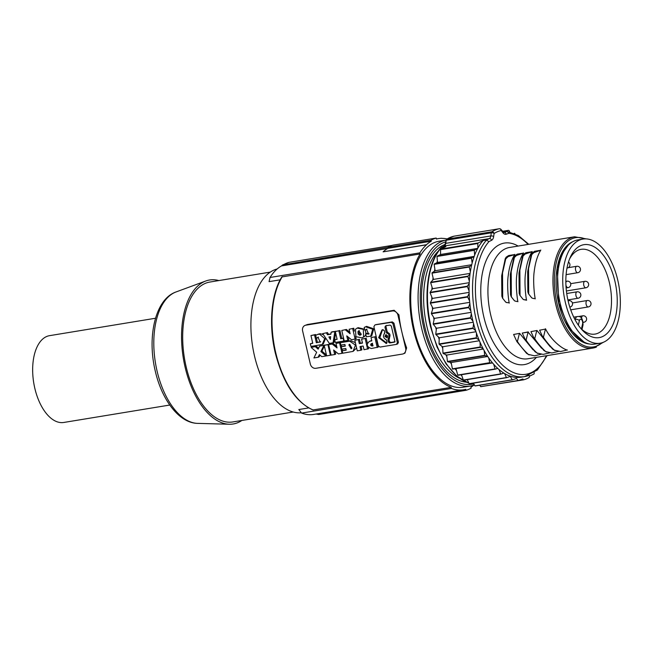 <?xml version="1.0" encoding="UTF-8"?>
<svg xmlns="http://www.w3.org/2000/svg" width="653" height="653" viewBox="0 0 653 653"><rect width="100%" height="100%" fill="white"/><g stroke="black" fill="none" stroke-linecap="round" stroke-linejoin="round"><path stroke-width="0.98" d="M569.489 259.168A42.943 22.692 -99.3 0 1 578.387 250.123A42.943 22.692 -99.3 0 1 581.097 249.34A42.943 22.692 -99.3 0 1 609.429 282.831A42.943 22.692 80.7 0 1 597.748 333.316A42.943 22.692 80.7 0 1 595.03 334.091A42.943 22.692 80.7 0 1 581.415 328.998A42.943 22.692 -99.3 0 1 580.884 328.5M568.118 300.894A47.081 24.879 80.7 0 0 582.231 330.026A47.081 24.879 80.7 0 0 610.212 329.692A47.081 24.879 80.7 0 0 614.955 281.402A47.081 24.879 -99.3 0 0 580.917 245.544A47.081 24.879 -99.3 0 0 570.273 257.298A47.081 24.879 -99.3 0 0 568.118 300.894M579.635 240.035A52.779 27.891 80.7 0 0 564.6 298.886A52.779 27.891 80.7 0 0 600.091 343.225A52.779 27.891 80.7 0 0 603.429 342.262A52.779 27.891 80.7 0 0 618.473 283.41A52.779 27.891 80.7 0 0 582.974 239.071A52.779 27.891 80.7 0 0 579.635 240.035M600.091 343.225L594.891 344.082A52.779 27.891 -99.3 0 1 559.392 299.743A52.779 27.891 -99.3 0 1 574.436 240.884A52.779 27.891 80.7 0 1 577.774 239.929L582.974 239.071M508.589 255.56L514.662 254.564L506.026 257.274L508.589 255.56M509.234 303.139C508.205 298.413 506.908 284.153 508.214 275.737C509.258 266.971 511.454 259.837 514.801 254.327M506.222 302.453L509.177 302.788L506.344 302.527L505.381 301.719M539.615 330.206L545.647 329.063L539.615 330.206L542.863 337.291L543.427 337.201L545.41 329.251M567.433 350.065C562.666 349.282 550.952 340.164 545.467 328.737M517.902 301.71C516.874 296.984 515.576 282.733 516.882 274.309C517.927 265.542 520.123 258.408 523.469 252.907M516.996 301.474L514.89 301.033L517.037 301.498M517.258 254.131L523.331 253.135L516.099 255.617L514.695 255.845L517.258 254.131M513.609 334.483L519.641 333.34L513.609 334.483L516.858 341.568L517.421 341.47L519.404 333.528M516.858 341.568L526.538 353.306L528.293 354.391L534.481 355.812L541.19 354.269L539.558 353.648M532.987 349.722L519.641 333.34M525.926 252.711L531.999 251.715L524.767 254.188L523.363 254.417L525.926 252.711M526.571 300.29C525.543 295.564 524.245 281.304 525.551 272.889C526.596 264.122 528.791 256.988 532.138 251.478M525.665 300.054L526.514 299.939L523.559 299.605L525.706 300.07M534.595 251.283L540.668 250.287L533.436 252.768L532.032 252.997L534.595 251.283M535.24 298.862C534.211 294.136 532.913 279.884 534.219 271.46C535.264 262.694 537.46 255.56 540.806 250.058M534.334 298.625L532.228 298.184L534.374 298.65M525.526 340.14L526.089 340.05L528.073 332.099L522.278 333.054L525.526 340.14L535.207 351.877L537.272 353.093L543.149 354.391L549.859 352.84L548.226 352.228M541.655 348.294L528.073 332.099M522.278 333.054L528.31 331.912M530.946 331.634L536.978 330.483L530.946 331.634L534.195 338.719L534.758 338.621L536.742 330.679M551.818 352.971L558.527 351.42L556.895 350.8M550.324 346.874L536.978 330.483M502.402 297.956L505.667 302.078M507.74 256.956L505.708 258.955M502.655 298.274L501.847 296.217L501.659 275.852L505.242 258.719L505.806 258.621L502.532 272.97L502.696 298.323M506.116 257.217L505.136 259.045M542.863 337.291L552.544 349.029L554.299 350.114L560.486 351.543L567.196 349.992M555.115 350.661C554.062 350.204 546.83 343.054 542.986 336.524M532.122 252.948L531.142 254.768M528.661 293.997L527.853 291.94L527.673 271.575L531.248 254.441L531.811 254.352L528.538 268.701L528.701 294.054M531.722 254.678L533.746 252.678M531.673 297.801L528.416 293.679M531.387 297.442L532.228 298.184M523.453 254.368L522.473 256.196M519.992 295.425L519.184 293.368L518.996 272.995L522.58 255.87L523.143 255.772L519.87 270.122L520.033 295.474M523.045 256.098L525.077 254.107M523.004 299.221L519.747 295.107M522.718 298.87L523.559 299.605M514.784 255.796L513.805 257.625M511.323 296.846L510.515 294.789L510.328 274.423L513.911 257.29L514.474 257.2L511.201 271.55L511.364 296.903M514.376 257.527L516.409 255.527M514.335 300.649L511.07 296.535M514.05 300.29L514.89 301.033M493.644 236.59A2.073 0.931 -171.1 0 0 490.819 235.945L491.309 232.819L446.228 240.231A2.073 1.094 -99.3 0 1 446.758 239.202L491.84 231.791A76.572 40.462 -99.3 0 1 495.39 229.946A76.572 40.462 -99.3 0 1 499.096 228.77A2.073 1.755 77.6 0 1 501.194 230.525A74.507 39.368 -99.3 0 0 494.133 233.464A2.073 0.931 -171.1 0 0 491.309 232.819A2.073 1.094 -99.3 0 1 491.505 232.182A2.073 1.094 -99.3 0 1 491.84 231.791A2.073 1.714 57.8 0 1 494.133 233.464L493.644 236.59A7.24 3.828 -99.3 0 1 491.578 240.296L488.991 241.569L486.216 240.059M491.578 240.296A2.073 1.739 -116.2 0 0 489.342 238.598L486.632 239.929L483.163 240.5L478.192 242.94L440.914 249.071L445.885 246.622L441.134 247.56C427.642 262.073 423.12 296.038 430.531 326.753L436.979 346.882L446.072 363.917L457.035 376.373L468.911 383.189M483.163 240.5A73.471 38.821 80.7 0 0 477.833 248.181A73.471 38.821 80.7 0 0 477.702 248.418A73.471 38.821 80.7 0 0 474.658 255.111A73.471 38.821 80.7 0 0 474.094 256.621A73.471 38.821 80.7 0 0 472.143 263.012A73.471 38.821 80.7 0 0 471.629 265.118A73.471 38.821 80.7 0 0 470.356 271.713A73.471 38.821 80.7 0 0 470.029 274.007A73.471 38.821 80.7 0 0 469.327 281.068A73.471 38.821 80.7 0 0 469.189 283.492A73.471 38.821 80.7 0 0 469.066 290.879A73.471 38.821 80.7 0 0 469.132 293.385A73.471 38.821 80.7 0 0 469.597 300.951A73.471 38.821 80.7 0 0 469.85 303.498A73.471 38.821 80.7 0 0 470.886 311.106A73.471 38.821 80.7 0 0 471.335 313.636A73.471 38.821 80.7 0 0 472.927 321.129A73.471 38.821 80.7 0 0 473.556 323.602A73.471 38.821 80.7 0 0 475.678 330.834A73.471 38.821 80.7 0 0 476.47 333.193A73.471 38.821 80.7 0 0 479.073 340.033A73.471 38.821 80.7 0 0 480.02 342.237A73.471 38.821 80.7 0 0 483.057 348.539A73.471 38.821 80.7 0 0 484.134 350.547A73.471 38.821 80.7 0 0 487.546 356.195A73.471 38.821 80.7 0 0 488.746 357.966A73.471 38.821 80.7 0 0 492.46 362.848A73.471 38.821 80.7 0 0 493.75 364.341A73.471 38.821 80.7 0 0 497.7 368.365A73.471 38.821 80.7 0 0 499.055 369.565A73.471 38.821 80.7 0 0 503.838 373.083A73.471 38.821 80.7 0 0 504.557 373.516A73.471 38.821 80.7 0 0 521.094 377.181L524.563 376.61A73.471 38.821 -99.3 0 1 476.102 319.325A73.471 38.821 -99.3 0 1 486.632 239.929M502.492 231.317L508.499 230.329L503.365 232.093L507.259 231.513L508.867 233.301A71.397 37.727 -99.3 0 1 528.065 244.426M508.867 233.301L506.197 234.215A7.24 3.828 -99.3 0 1 502.924 232.729L501.194 230.525A2.073 1.265 -38.1 0 0 501.088 229.53A2.073 1.265 -38.1 0 0 500.827 229.317M478.192 242.94A76.572 40.462 80.7 0 0 477.841 243.504L440.563 249.626L440.555 254.482L477.727 248.377M440.563 249.626A76.572 40.462 -99.3 0 1 440.914 249.071M477.841 243.504L477.833 248.181M437.151 256.164L474.429 250.034A76.572 40.462 80.7 0 0 474.29 250.336L437.012 256.466A76.572 40.462 80.7 0 1 437.151 256.164L440.432 254.548M477.702 248.418L474.429 250.034M474.29 250.336L474.658 255.111M437.379 261.241A73.471 38.821 -99.3 0 0 436.824 262.751L437.469 262.433L437.012 256.466M437.469 262.433L474.176 256.392M434.253 264.008L471.523 257.886A76.572 40.462 80.7 0 0 471.425 258.229L434.147 264.359A76.572 40.462 80.7 0 1 434.253 264.008L436.824 262.751M474.094 256.621L471.523 257.886M471.425 258.229L472.143 263.012M471.719 264.718L435.11 270.742L434.147 264.359M471.629 265.118L469.36 266.644L432.082 272.774L435.11 270.742M469.36 266.644A76.572 40.462 80.7 0 0 469.287 267.028L432.017 273.15A76.572 40.462 80.7 0 1 432.082 272.774M470.111 273.387L433.437 279.419L432.017 273.15M470.356 271.713L469.287 267.028M470.029 274.007L467.972 276.146L430.694 282.276L433.437 279.419M467.972 276.146A76.572 40.462 80.7 0 0 467.932 276.554L430.654 282.684A76.572 40.462 80.7 0 1 430.694 282.276M469.229 282.676L432.515 288.708L430.654 282.684M469.327 281.068L467.932 276.554M469.189 283.492L467.385 286.21L430.107 292.332L432.515 288.708M467.385 286.21A76.572 40.462 80.7 0 0 467.377 286.626L430.098 292.756A76.572 40.462 80.7 0 1 430.107 292.332M469.099 292.389L432.359 298.429L430.098 292.756M469.066 290.879L467.377 286.626M469.727 302.347L432.972 308.387L430.36 303.188L467.638 297.058A76.572 40.462 -99.3 0 1 467.605 296.625L469.132 293.385M467.605 296.625L430.335 302.755L432.359 298.429M467.638 297.058L469.597 300.951M471.099 312.354L434.343 318.395L431.429 313.758L468.699 307.636A76.572 40.462 -99.3 0 1 468.642 307.196L469.85 303.498M468.642 307.196L431.364 313.326L432.972 308.387M468.699 307.636L470.886 311.106M473.196 322.215L436.449 328.255L433.282 324.28L470.56 318.15A76.572 40.462 -99.3 0 1 470.47 317.725L471.335 313.636M470.47 317.725L433.192 323.855L434.343 318.395M470.56 318.15L472.927 321.129M475.972 331.74L439.24 337.781L435.886 334.54L473.164 328.41A76.572 40.462 -99.3 0 1 473.041 327.994L473.556 323.602M473.041 327.994L435.771 334.124L436.449 328.255M473.164 328.41L475.678 330.834M479.367 340.744L442.669 346.776L439.2 344.335L476.47 338.205A76.572 40.462 -99.3 0 1 476.323 337.813L476.47 333.193M476.323 337.813L439.045 343.943L439.24 337.781M476.47 338.205L479.073 340.033M483.318 349.045L446.668 355.069L443.142 353.477L480.42 347.347A76.572 40.462 -99.3 0 1 480.241 346.988L480.02 342.237M480.241 346.988L442.971 353.118L442.669 346.776M480.42 347.347L483.057 348.539M487.742 356.489L451.15 362.505L447.648 361.786L484.918 355.656A76.572 40.462 -99.3 0 1 484.73 355.338L484.134 350.547M484.73 355.338L447.452 361.46L446.668 355.069M484.918 355.656L487.546 356.195M492.533 362.937L452.619 369.108L489.897 362.978A76.572 40.462 -99.3 0 1 489.685 362.701L488.746 357.966M489.685 362.701L452.407 368.831L451.15 362.505M489.897 362.978L492.46 362.848M495.023 368.937L457.745 375.059A76.572 40.462 -99.3 0 0 457.973 375.295L495.252 369.165A76.572 40.462 -99.3 0 1 495.023 368.937L493.75 364.341M457.745 375.059L456.047 368.929M495.252 369.165L497.7 368.365M503.838 373.083L500.875 374.096A76.572 40.462 -99.3 0 1 500.639 373.916L499.055 369.565M500.639 373.916L463.361 380.046L461.426 374.724M500.875 374.096L463.597 380.226A76.572 40.462 80.7 0 1 463.361 380.046M534.236 372.577L534.081 373.851A76.572 40.462 -99.3 0 1 533.885 374.03L529.452 376.21L529.159 377.507A76.572 40.462 -99.3 0 1 526.44 378.854A76.572 40.462 -99.3 0 1 523.624 379.809L522.833 378.96L518.262 380.528A76.572 40.462 -99.3 0 1 518.025 380.528L516.515 378.454L512.491 379.834A76.572 40.462 -99.3 0 1 512.254 379.777L510.311 376.422L506.655 377.679A76.572 40.462 -99.3 0 1 506.418 377.556L469.14 383.686L467.27 379.622A73.471 38.821 -99.3 0 1 467.238 379.622M506.418 377.556L504.557 373.516M512.254 379.777L474.976 385.899L473.384 383.148M474.976 385.899A76.572 40.462 80.7 0 0 475.213 385.964L512.491 379.834M518.025 380.528L480.747 386.658L479.702 385.221M480.747 386.658A76.572 40.462 80.7 0 0 480.983 386.658L518.262 380.528M523.624 379.809L486.224 385.792M506.655 377.679L469.385 383.801A76.572 40.462 -99.3 0 1 469.14 383.686M514.246 233.431L514.605 233.309A76.572 40.462 -99.3 0 1 514.842 233.456L514.964 233.75M514.605 233.309L514.131 233.39M508.499 230.329A76.572 40.462 -99.3 0 1 509.022 230.525L509.773 231.962M445.86 240.108L439.102 241.226A73.985 39.098 -99.3 0 0 434.425 242.565A73.985 39.098 80.7 0 0 413.333 325.08A73.985 39.098 80.7 0 0 463.099 387.237L470.47 386.029A73.985 39.098 -99.3 0 1 421.667 328.337A73.985 39.098 -99.3 0 1 441.787 241.357A73.985 39.098 -99.3 0 1 445.86 240.124M473.882 385.18A76.572 40.462 -99.3 0 1 470.895 387.164L471.123 388.168A77.609 41.008 -99.3 0 1 465.981 390.306L465.744 389.302A76.572 40.462 -99.3 0 1 463.516 389.792A76.572 40.462 -99.3 0 1 451.435 388.462L451.182 387.36A75.544 39.915 -99.3 0 1 413.529 329.871A75.544 39.915 -99.3 0 1 420.132 253.952L419.879 252.858A76.572 40.462 -99.3 0 1 426.474 244.818L426.45 244.712A76.679 40.519 -99.3 0 1 431.282 241.202L431.045 240.198A77.715 41.066 -99.3 0 1 436.196 238.051L436.424 239.055A76.679 40.519 -99.3 0 1 438.661 238.565A76.679 40.519 -99.3 0 1 441.893 238.288L441.918 238.386A76.572 40.462 -99.3 0 1 447.109 238.925M392.069 245.414L288.969 262.359L282.61 264.922L387.702 247.324A77.715 41.066 -99.3 0 1 392.853 245.177L436.196 238.051M387.702 247.324L431.045 240.198M387.678 248.475L281.451 265.934L282.61 264.93M431.282 241.202L387.939 248.328A76.679 40.519 -99.3 0 0 383.107 251.838L426.45 244.712M426.474 244.818L383.107 251.838M280.178 279.819L269.069 281.647L270.032 277.484A76.572 40.462 -99.3 0 1 271.624 275.101A76.572 40.462 -99.3 0 1 281.451 265.934M270.032 277.484L419.879 252.858M451.182 387.36L312.95 409.97C295.564 402.011 282.978 382.87 275.199 352.547C268.522 324.614 271.199 293.768 281.802 276.962L420.132 253.952M277.166 268.963A72.956 38.551 80.7 0 0 274.284 269.926A72.956 38.551 -99.3 0 0 253.233 349.951A72.956 38.551 -99.3 0 0 301.131 412.761M308.64 407.929L298.829 409.537L301.588 413.088A76.572 40.462 80.7 0 0 313.669 414.426L463.516 389.792M270.228 272.121L209.874 282.047A70.883 37.458 -99.3 0 0 205.393 283.337A70.883 37.458 80.7 0 0 185.199 362.382A70.883 37.458 80.7 0 0 232.868 421.936L293.221 412.019M218.877 280.57A72.956 38.551 80.7 0 0 205.752 281.002A72.956 38.551 80.7 0 0 204.928 281.329A72.956 38.551 80.7 0 0 185.085 367.092A72.956 38.551 80.7 0 0 229.301 424.238A72.956 38.551 80.7 0 0 241.871 420.459M169.78 405.04L63.798 422.458A43.98 23.239 -99.3 0 1 34.789 388.168A43.98 23.239 80.7 0 1 49.53 335.666L155.512 318.248M316.068 414.026L318.729 414.508L465.981 390.306M301.588 413.088L451.435 388.462M403.325 353.82L404.974 353.134L406.639 347.927A75.544 39.915 -99.3 0 1 401.824 331.789A75.544 39.915 -99.3 0 1 398.942 314.852L394.143 310.265L307.449 324.508L304.959 325.439A5.175 4.359 -112.6 0 0 302.617 330.932L310.314 364.007A5.175 4.359 67.4 0 0 315.815 368.3L402.501 354.057A5.175 4.359 67.4 0 0 403.325 353.82A5.175 4.359 67.4 0 0 405.668 348.335L397.971 315.252A5.175 4.359 -112.6 0 0 392.469 310.959L305.784 325.202A5.175 4.359 -112.6 0 0 304.959 325.439M375.826 336.613L371.059 337.65L375.826 336.613L378.267 347.11L371.279 348.522C366.537 346.784 365.974 344.368 369.59 341.266L371.818 340.899L371.059 337.65M371.753 340.646L370.618 340.833M328.965 344.311L324.198 345.355L329.006 344.482M368.365 347.502L368.643 348.694L364.015 349.714L363.158 346.041L359.999 346.555L360.856 350.237L361.884 349.804L361.085 346.376M359.444 339.307L354.816 340.327L359.444 339.307L360.35 343.209L359.321 343.633L362.48 343.111L361.574 339.217L366.194 338.197L367.345 343.127M362.423 342.866L360.35 343.209M327.455 332.573L322.688 333.61L327.455 332.573L328.524 334.328L327.496 334.752L330.908 334.189L331.112 332.23L332.14 331.797L335.862 331.308M330.932 333.928L328.524 334.328M331.112 332.23L334.85 331.61L333.079 342.809L334.107 342.376L335.618 332.842M375.63 324.68L392.322 321.905L393.963 323.153L398.412 342.286L397.701 343.886L396.42 344.384L397.383 342.719L392.935 323.578L391.294 322.337L375.393 324.81M326.451 355.036L321.921 351.118L324.361 346.049M324.819 345.102L319.619 346.106L323.839 345.413L320.892 351.543L325.994 355.967L326.606 355.705M325.994 355.967L321.774 356.66L319.415 354.62L318.15 357.256L319.178 356.824L319.994 355.118M316.444 346.368L311.195 347.494L316.444 346.368L318.599 348.229M334.695 354.53L331.104 355.126L328.655 344.621L332.246 344.033L337.038 347.918L335.985 343.421L339.584 342.825L342.025 353.33L338.434 353.918L333.642 350.032L334.695 354.53L335.724 354.106L335.038 351.167M336.67 346.359L333.283 343.6L328.655 344.621M340.646 342.564L335.985 343.421M342.531 350.661L342.172 349.102M341.592 346.612L341.225 345.053M312.705 343.094L310.322 343.747L312.763 343.339L310.95 335.544L315.57 334.524L315.758 335.34M310.95 335.544L314.542 334.948L316.354 342.752L320.713 341.78L317.382 342.327L316.46 338.352M318.46 337.095L316.387 338.385L317.946 337.258L320.231 342.058L319.684 342.205M320.623 333.756A10.832 9.126 -112.6 0 0 317.88 334.352L316.852 334.777A10.832 9.126 67.4 0 1 319.595 334.189L320.623 333.756L323.447 334.736M310.322 343.747L310.95 346.441L322.207 344.482L323.235 344.058L325.741 338.107M339.935 330.516L335.316 331.536L339.935 330.516L341.748 338.319L340.719 338.744L343.576 338.172M343.535 338.025L341.748 338.319M337.07 339.087L334.687 339.74L337.128 339.34L335.316 331.536M355.354 342.645L350.726 340.735L340.303 342.711L349.698 341.168L355.469 345.119L353.061 351.404L342.743 353.208L342.188 350.808L346.147 349.902M353.061 351.404L356.603 348.008M345.208 345.845L341.241 346.759L345.266 346.098L344.882 344.449L340.858 345.111L340.303 342.711M355.607 336.311L356.179 338.752L351.551 339.772L346.767 335.887L347.82 340.384L348.849 339.952L348.163 337.013M346.4 329.455L341.78 330.475L346.4 329.455L349.796 332.214M353.73 328.247L349.11 329.267L353.73 328.247L354.408 331.153M362.105 337.879L355.926 336.67L355.485 329.234L357.15 328.092L363.305 329.341L363.656 336.834L362.105 337.879L364.676 336.409M364.684 336.409L365.827 334.393M365.99 333.577L365.305 330.247M364.627 329.234L358.179 327.659L357.15 328.092M369.182 333.83L366.692 333.283L365.664 333.716L366.366 336.711L371.639 336.083L373.769 328.802L366.586 326.369L364.203 327.414L364.896 330.41L366.978 329.112M374.798 337.038L377.238 347.543M371.475 343.6L372.406 343.445L372.969 345.878L372.039 346.025C370.455 345.445 370.267 344.637 371.475 343.6L371.263 343.658M372.504 343.176C371.296 344.213 371.484 345.021 373.067 345.6L372.039 346.025M327.937 344.743L330.377 355.24L331.063 354.963M330.377 355.24L326.647 355.852L324.198 345.355M360.856 350.237L357.264 350.824L354.816 340.327M358.407 339.731L359.321 343.633M361.574 339.217L366.194 338.197M365.166 338.621L367.606 349.126M326.427 332.997L327.496 334.752M334.85 331.61L335.879 331.185M333.079 342.809L329.341 343.421L322.688 333.61M330.655 336.662L330.361 339.454L328.843 336.964L330.655 336.662M330.549 337.642L330.018 336.768M396.42 344.384L379.981 347.086L378.34 345.845L373.883 326.712L374.846 325.039L375.875 324.614M387.784 336.017L385.719 334.736L384.944 336.483L387.017 337.764L387.784 336.017M384.299 330.549L384.764 332.557M384.225 333.805L384.699 332.255M384.682 333.43C381.687 336.76 385.237 339.576 386.07 339.389M386.609 340.474L385.482 339.185M386.535 340.172L387.025 342.262M386.086 343.551L386.951 341.96M383.058 329.626L381.989 329.945L378.642 337.691L386.339 343.494M384.372 330.851L382.797 329.675M386.176 332.32L384.952 327.047L385.67 325.806L390.078 325.08L391.302 326.002L394.787 340.988L394.069 342.229L389.653 342.956L388.437 342.033L387.947 339.944M394.257 342.18L395.098 341.805M388.494 338.695L388.021 340.246M388.037 339.07C389.637 335.764 389.172 333.781 386.649 333.103M386.103 332.018L387.237 333.308M387.474 337.421L385.972 336.05L386.282 334.638M382.511 329.765L379.801 337.715L386.829 343.151M386.698 325.374L384.952 327.047M387.205 331.887L385.98 326.622M387.139 331.593L388.266 332.875M389.074 338.638C390.665 335.34 390.2 333.348 387.686 332.679M389.523 338.27L389.049 339.821M394.624 341.878L390.69 342.523L389.466 341.601L388.984 339.519M324.868 344.988L323.839 345.413M321.921 351.118L320.892 351.543M318.15 357.256L313.922 357.95L316.672 352.236L311.195 347.494M315.415 346.8L318.15 349.167L319.619 346.106M332.246 344.033L333.283 343.6M339.584 342.825L340.613 342.401M342.025 353.33L342.703 353.044M314.542 334.948L315.57 334.524M317.382 342.327L316.354 342.752M316.387 338.385L315.685 335.389A10.832 9.126 67.4 0 1 316.852 334.777M322.207 344.482L324.729 338.605L319.595 334.189M338.907 330.949L340.719 338.744M343.168 338.344L343.796 341.046L344.204 340.874M343.796 341.046L335.316 342.441L334.687 339.74M342.188 350.808L346.212 350.147L345.829 348.498L341.797 349.159L341.241 346.759M348.857 344.906L351.175 348.751L351.885 348.106L349.575 344.253L348.857 344.898L349.886 344.474L351.657 348.408M347.82 340.384L344.221 340.972L341.78 330.475M345.372 329.887L350.155 333.773L349.11 329.267M352.702 328.679L355.15 339.176M357.942 331.708L358.807 330.745L361.272 334.271L359.909 335.324L358.179 334.099L357.942 331.7L358.97 331.275L359.207 333.667L360.889 334.891M359.346 330.663L358.97 331.275M370.61 336.515L372.741 329.226L365.558 326.794M364.896 330.41L366.464 329.267L368.708 334.107L365.664 333.716M461.777 375.687A73.471 38.821 -99.3 0 1 460.789 374.83M456.471 370.471A73.471 38.821 -99.3 0 1 455.19 368.978M451.468 364.088A73.471 38.821 -99.3 0 1 450.276 362.325M446.864 356.677A73.471 38.821 -99.3 0 1 445.779 354.669M442.742 348.367A73.471 38.821 -99.3 0 1 441.795 346.163M439.191 339.323A73.471 38.821 -99.3 0 1 438.4 336.964M435.886 334.54A76.572 40.462 -99.3 0 1 435.771 334.124M436.277 329.724A73.471 38.821 -99.3 0 1 435.657 327.259M433.282 324.28A76.572 40.462 -99.3 0 1 433.192 323.855M434.057 319.766A73.471 38.821 -99.3 0 1 433.616 317.236M431.429 313.758A76.572 40.462 -99.3 0 1 431.364 313.326M432.572 309.628A73.471 38.821 -99.3 0 1 432.319 307.081M430.36 303.188A76.572 40.462 -99.3 0 1 430.335 302.755M431.853 299.515A73.471 38.821 -99.3 0 1 431.796 297.001M431.911 289.614A73.471 38.821 -99.3 0 1 432.049 287.198M432.751 280.137A73.471 38.821 -99.3 0 1 433.086 277.843M434.351 271.248A73.471 38.821 -99.3 0 1 434.874 269.134M529.11 354.938C528.057 354.473 520.825 347.331 516.98 340.793M537.778 353.51C536.725 353.053 529.493 345.902 525.649 339.372M534.195 338.719L543.876 350.457L545.941 351.665L551.818 352.963M546.447 352.089C545.394 351.624 538.162 344.482 534.317 337.944M581.415 328.998L582.59 323.929A3.102 1.616 13 0 1 583.015 325.055C582.998 318.737 581.129 315.905 577.391 316.558A6.212 3.281 80.7 0 0 575.228 319.341L575.105 319.848M582.59 323.929A3.102 1.641 80.7 0 0 581.594 319.676A3.102 1.641 80.7 0 0 579.415 320.582L578.354 325.17M579.415 320.582A3.102 1.616 -167 0 0 575.228 319.341L574.869 319.399M565.833 282.741A3.257 1.722 -99.3 0 1 566.788 281.247A3.257 1.722 -99.3 0 1 566.992 281.19L565.825 281.386M589.61 344.009A52.256 27.614 -99.3 0 1 558.609 303.106A52.256 27.614 -99.3 0 1 572.795 241.683M602.09 342.752A55.358 29.254 -99.3 0 1 597.079 345.91A55.358 29.254 -99.3 0 1 557.058 303.751A55.358 29.254 -99.3 0 1 585.015 238.884M596.442 347.053A56.395 29.801 -99.3 0 1 592.875 348.082A56.395 29.801 -99.3 0 1 555.679 304.102A56.395 29.801 -99.3 0 1 571.016 237.806A56.395 29.801 -99.3 0 1 574.583 236.778L509.569 247.471A56.395 29.801 -99.3 0 0 506.002 248.491A56.395 29.801 -99.3 0 0 490.664 314.795A56.395 29.801 -99.3 0 0 527.861 358.766L592.875 348.082L603.356 342.294M568.143 301.033A3.257 1.722 -99.3 0 1 568.543 300.755A3.257 1.722 -99.3 0 1 568.747 300.69L568.094 300.796M536.407 357.362A61.57 32.536 -99.3 0 1 528.261 363.468A61.57 32.536 -99.3 0 1 483.759 316.574A61.57 32.536 -99.3 0 1 487.179 258.286A61.57 32.536 -99.3 0 1 518.115 246.059M546.365 355.73A71.397 37.727 -99.3 0 1 510.809 371.247A71.397 37.727 -99.3 0 1 478.869 318.607A71.397 37.727 -99.3 0 1 488.991 241.569M445.909 240.835A1.037 0.465 8.9 0 1 445.754 240.533A1.037 0.465 8.9 0 1 446.228 240.231L445.738 243.357L490.819 235.945A5.175 2.734 -99.3 0 1 489.342 238.598L444.26 246.001A1.037 0.865 -116.2 0 0 443.877 246.189M468.87 383.082A73.471 38.821 -99.3 0 1 431.021 326.737A73.471 38.821 -99.3 0 1 441.55 247.34L444.26 246.001A5.175 2.734 -99.3 0 0 445.738 243.357A1.037 0.465 -171.1 0 0 445.264 243.659L446.489 239.3A1.037 0.857 57.8 0 1 446.758 239.202A76.572 40.462 -99.3 0 1 450.309 237.357A76.572 40.462 -99.3 0 1 454.015 236.182A2.073 1.094 -99.3 0 1 454.047 236.174A2.073 1.094 -99.3 0 1 454.08 236.174M529.208 375.279A73.471 38.821 -99.3 0 1 524.563 376.61L537.386 370.014L547.075 355.607M506.834 231.521L504.034 232.476A5.175 2.734 -99.3 0 1 503.806 232.533L501.088 229.53A2.073 2.073 0 0 0 499.121 228.762A2.073 1.094 -99.3 0 1 499.194 228.762M506.197 234.215A2.073 1.747 -108.9 0 0 504.034 232.476L503.749 232.525M502.924 232.729A2.073 1.265 -38.1 0 0 502.818 231.733M499.096 228.77A2.073 1.094 -99.3 0 1 499.121 228.762L453.974 236.19A1.037 0.882 77.6 0 1 454.015 236.182L499.096 228.77M459.337 378.193A68.557 36.225 -99.3 0 1 426.964 326.786A68.557 36.225 -99.3 0 1 438.424 250.997M466.185 382.168A70.108 37.05 -99.3 0 1 424.899 327.316A70.108 37.05 -99.3 0 1 445.085 244.475M472.682 384.054A72.434 38.274 -99.3 0 1 423.74 327.806A72.434 38.274 -99.3 0 1 443.436 242.647A72.434 38.274 -99.3 0 1 445.542 241.896M474.437 384.968A73.985 39.098 -99.3 0 1 470.47 386.029L474.445 384.984M288.969 262.359A77.609 41.008 80.7 0 0 283.818 264.498M581.57 318.338A3.257 1.722 -99.3 0 1 582.615 315.872A3.257 1.722 -99.3 0 1 582.827 315.815L578.493 316.525M197.606 423.381C179.11 423.079 161.846 399.963 155.243 370.953C146.966 336.581 155.308 299.09 176.008 291.964A66.933 35.368 80.7 0 0 157.047 370.945A66.933 35.368 80.7 0 0 197.606 423.381L229.301 424.238M584.084 322.19A3.257 1.722 -99.3 0 1 583.88 322.247A3.257 1.722 -99.3 0 1 583.105 322.06M313.342 410.019A75.544 39.915 -99.3 0 1 275.688 352.522A75.544 39.915 -99.3 0 1 282.3 276.611M406.639 347.927L405.668 348.335M307.449 324.508L305.784 325.202M394.143 310.265L392.469 310.959M398.942 314.852L397.971 315.252M398.412 342.286L397.383 342.719M392.322 321.905L391.294 322.337M393.963 323.153L392.935 323.578M390.69 342.523L389.653 342.956M389.466 341.601L388.437 342.033M386.943 333.201L387.972 332.777M350.726 340.735L349.698 341.168M586.133 287.712A3.257 1.722 -99.3 0 1 585.929 287.769A3.257 1.722 -99.3 0 1 583.733 285.034A3.257 1.722 -99.3 0 1 584.664 281.394A3.257 1.722 -99.3 0 1 584.868 281.337L570.698 283.671M588.5 306.877A3.257 1.722 -99.3 0 1 588.296 306.943A3.257 1.722 -99.3 0 1 586.1 304.2A3.257 1.722 -99.3 0 1 587.031 300.568A3.257 1.722 -99.3 0 1 587.235 300.511L572.387 302.951M577.97 272.66A3.257 1.722 -99.3 0 1 577.766 272.717A3.257 1.722 -99.3 0 1 575.571 269.975A3.257 1.722 -99.3 0 1 576.501 266.342A3.257 1.722 -99.3 0 1 576.705 266.285L568.257 267.673M567.408 267.983A3.257 1.722 -99.3 0 1 567.204 268.04A3.257 1.722 -99.3 0 1 566.992 268.048L567.204 268.04A3.257 3.257 0 0 0 568.469 262.098M578.329 298.184A3.257 1.722 -99.3 0 1 578.125 298.241A3.257 1.722 -99.3 0 1 575.938 295.499A3.257 1.722 -99.3 0 1 576.86 291.867A3.257 1.722 -99.3 0 1 577.072 291.809L566.722 293.507M568.257 287.565A3.257 1.722 -99.3 0 1 568.053 287.622A3.257 1.722 -99.3 0 1 565.914 285.149M570.012 307.065A3.257 1.722 -99.3 0 1 569.808 307.122A3.257 3.257 0 0 0 572.412 303.016A3.257 3.257 0 0 0 568.747 300.69M473.988 384.184A73.471 38.821 -99.3 0 1 470.625 383.597M581.986 329.496L583.015 325.055M566.094 287.949L568.053 287.622A3.257 3.257 0 0 0 570.657 283.508A3.257 3.257 0 0 0 566.992 281.19M568.061 245.438L561.4 254.597L557.254 268.465L558.748 303.016L569.114 328.353L583.929 341.968M441.346 247.405L444.056 246.067L445.264 243.659M446.489 239.3L453.974 236.19M269.901 277.68L271.624 275.101M583.145 322.37L583.88 322.247A3.257 3.257 0 0 0 586.484 318.133A3.257 3.257 0 0 0 582.827 315.815M438.661 238.565L436.4 238.941M566.396 290.985L585.929 287.769A3.257 3.257 0 0 0 588.533 283.655A3.257 3.257 0 0 0 584.868 281.337M570.714 309.832L588.296 306.943A3.257 3.257 0 0 0 590.9 302.829A3.257 3.257 0 0 0 587.235 300.511M573.742 317.154L577.391 316.558M566.102 274.635L577.766 272.717A3.257 3.257 0 0 0 580.37 268.603A3.257 3.257 0 0 0 576.705 266.285M567.89 299.923L578.125 298.241A3.257 3.257 0 0 0 580.729 294.128A3.257 3.257 0 0 0 577.072 291.809M176.008 291.964L205.752 281.002M586.361 238.908L574.583 236.778M470.478 383.621L473.996 384.217M528.783 244.312L518.278 235.488L507.259 231.513"/></g></svg>
